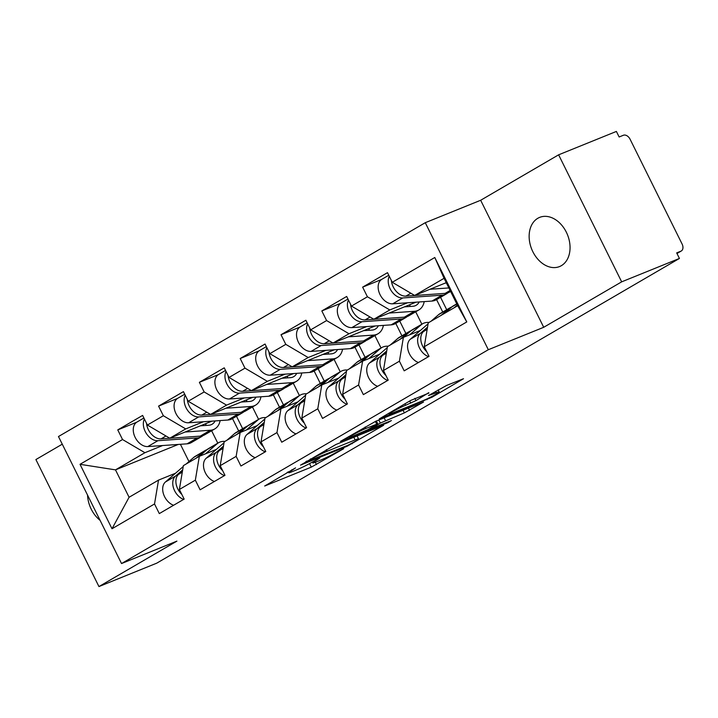<?xml version="1.0" encoding="UTF-8"?>
<svg xmlns="http://www.w3.org/2000/svg" width="718" height="718" viewBox="0 0 718 718"><rect width="100%" height="100%" fill="white"/><g stroke="black" fill="none" stroke-linecap="round" stroke-linejoin="round"><path stroke-width="1.08" d="M295.565 467.876L264.691 486.014L311.289 467.14L343.734 448.687L336.58 452.214A13.023 0.933 153.6 0 1 320.075 460.364L316.189 461.934A13.023 0.933 153.6 0 1 312.752 462.93A13.023 0.933 153.6 0 1 316.126 460.498L319.645 458.129L312.501 461.97A13.023 0.933 153.6 0 1 295.995 470.11L292.118 471.69A13.023 0.933 153.6 0 1 288.672 472.686A13.023 0.933 153.6 0 1 292.046 470.254L295.565 467.876M561.359 265.669A26.53 19.287 68 0 1 559.555 266.558A26.53 19.287 68 0 1 532.262 250.483A26.53 19.287 68 0 1 537.836 218.272A26.53 19.287 68 0 1 539.64 217.383A26.53 19.287 68 0 1 566.933 233.458A26.53 19.287 68 0 1 561.359 265.669M100.053 520.29A26.53 19.287 68 0 1 87.542 495.088M428.915 393.069L410.66 400.456L379.301 418.881L432.137 397.153L463.496 378.727L446.623 385.431L428.502 395.537L436.356 392.818A10.887 0.781 153.6 0 1 439.236 391.983A10.887 0.781 153.6 0 1 433.394 395.69A10.887 0.781 153.6 0 1 422.615 400.824L391.938 413.254A10.887 0.781 153.6 0 1 389.057 414.089A10.887 0.781 153.6 0 1 394.891 410.382A10.887 0.781 153.6 0 1 405.679 405.239L415.946 400.626L428.727 392.683M543.714 327.291L621.671 281.842L679.434 258.444L156.712 563.181L98.949 586.57L176.915 541.121L121.53 563.549L488.321 349.72L543.714 327.291L480.656 200.268L425.271 222.697L488.321 349.72M335.952 444.469L300.519 465.129L347.117 446.255L383.627 425.289L335.952 444.469M340.431 441.399L375.882 421.188L423.566 402.008L404.387 412.877L380.325 423.073L370.667 428.852L391.418 420.569L387.828 422.669L340.431 441.399M442.746 312.034L436.58 299.621M401.927 335.827L395.771 323.414M361.118 359.619L354.952 347.207M320.3 383.412L314.143 371M279.49 407.205L273.325 394.792M425.271 222.697L58.472 436.535L121.53 563.549M381.536 279.49L362.635 287.146L367.419 296.776L389.793 309.952L407.51 302.781M362.635 287.146L387.496 272.661L392.27 282.282L434.785 257.502L466.772 321.933L424.257 346.722L429.041 356.352L404.18 370.838L399.405 361.208L383.448 370.515L388.223 380.145L363.371 394.631L358.587 385.001L342.63 394.308L347.413 403.938L322.561 418.423L317.778 408.793L301.82 418.1L306.595 427.731L281.743 442.216L276.969 432.586L261.002 441.893L265.786 451.523L240.934 466.009L236.15 456.379L220.193 465.686L224.976 475.316L200.116 489.802L195.341 480.171L179.383 489.479L184.158 499.109L159.306 513.594L154.523 503.964L112.008 528.753L80.021 464.313L122.536 439.533L144.919 452.708L162.627 445.537M136.662 422.247L117.761 429.902L122.536 439.533M117.761 429.902L142.613 415.417L147.396 425.047L163.354 415.74L185.729 428.915L203.445 421.744M177.472 398.454L158.57 406.11L163.354 415.74M158.57 406.11L183.431 391.624L188.206 401.254L204.163 391.947L226.547 405.123L244.255 397.951M218.281 374.661L199.389 382.317L204.163 391.947M199.389 382.317L224.24 367.831L229.024 377.453L244.982 368.154L267.356 381.33L285.073 374.159M259.099 350.869L240.198 358.524L244.982 368.154M240.198 358.524L265.05 344.039L269.833 353.66L285.791 344.362L308.175 357.537L325.882 350.366M299.909 327.076L281.016 334.732L285.791 344.362M281.016 334.732L305.868 320.246L310.643 329.867L326.609 320.569L348.984 333.744L366.701 326.573M340.727 303.283L321.826 310.939L326.609 320.569M321.826 310.939L346.677 296.453L351.461 306.074L367.419 296.776M420.398 330.468L403.399 337.352L399.405 361.208M383.448 370.515L387.442 346.659L403.399 337.352L411.064 330.702A20.723 14.154 -120.2 0 1 412.545 329.634L422.615 323.764A20.723 14.154 -120.2 0 1 423.862 323.154A20.723 14.154 -120.2 0 1 428.969 322.445M389.793 309.952L373.836 319.25L415.991 302.188M446.713 309.718L440.556 297.306M351.461 306.074L373.836 319.25M379.58 354.261L362.59 361.145L358.587 385.001M342.63 394.308L346.632 370.452L362.59 361.145L370.246 354.495A20.723 14.154 -120.2 0 1 371.727 353.427L381.805 347.557A20.723 14.154 -120.2 0 1 383.053 346.947A20.723 14.154 -120.2 0 1 388.16 346.238M348.984 333.744L333.026 343.042L375.173 325.981M421.861 324.204L415.695 311.791M405.903 333.511L399.738 321.099M310.643 329.867L333.026 343.042M338.77 378.054L321.772 384.938L317.778 408.793M301.82 418.1L305.814 394.245L321.772 384.938L329.436 378.287A20.723 14.154 -120.2 0 1 330.917 377.219L340.987 371.35A20.723 14.154 -120.2 0 1 342.235 370.739A20.723 14.154 -120.2 0 1 347.341 370.03M308.175 357.537L292.208 366.835L334.364 349.774M381.052 347.997L374.886 335.584M365.085 357.304L358.928 344.891M269.833 353.66L292.208 366.835M297.952 401.847L280.962 408.73L276.969 432.586M261.002 441.893L265.005 418.038L280.962 408.73L288.618 402.08A20.723 14.154 -120.2 0 1 290.108 401.012L300.178 395.142A20.723 14.154 -120.2 0 1 301.425 394.532A20.723 14.154 -120.2 0 1 306.532 393.823M267.356 381.33L251.399 390.628L293.545 373.566M340.233 371.789L334.076 359.377M324.276 381.096L318.11 368.684M229.024 377.453L251.399 390.628M257.143 425.639L240.144 432.523L236.15 456.379M220.193 465.686L224.187 441.83L240.144 432.523M226.547 405.123L210.589 414.43L252.736 397.359M299.424 395.582L293.258 383.17M283.457 404.889L277.301 392.477M188.206 401.254L210.589 414.43M216.333 449.432L199.335 456.316L195.341 480.171M179.383 489.479L183.377 465.623L199.335 456.316L206.999 449.665A20.723 14.154 -120.2 0 1 208.48 448.597L218.55 442.728A20.723 14.154 -120.2 0 1 219.798 442.117A20.723 14.154 -120.2 0 1 224.905 441.408M185.729 428.915L169.771 438.222L211.927 421.152M258.606 419.375L252.449 406.962M242.648 428.682L236.491 416.269M147.396 425.047L169.771 438.222M238.681 430.997L232.515 418.585M175.515 473.234L158.525 480.109L154.523 503.964M144.919 452.708L115.49 469.868L129.087 497.269L158.525 480.109M178.27 444.442L115.49 469.868L80.021 464.313M217.796 443.168L211.631 430.755M180.397 444.289L188.969 461.548M129.087 497.269L112.008 528.753M62.269 444.182L35.9 459.556L98.949 586.57M621.671 281.842L558.622 154.819L616.385 131.43L619.14 136.985L623.359 135.271A6.22 4.245 59.8 0 1 630.081 139.229L682.1 244.03A6.22 4.245 59.8 0 1 681.274 251.004A6.22 4.245 59.8 0 1 680.897 251.183L676.679 252.889L679.434 258.444M558.622 154.819L480.656 200.268M424.257 346.722L428.251 322.867L457.689 305.706L444.083 278.306L414.654 295.457L446.246 282.668M457.689 305.706L466.772 321.933M392.27 282.282L414.654 295.457M434.785 257.502L444.083 278.306M311.747 462.401L312.339 462.105M287.083 472.498L288.331 471.995M357.16 436.086L358.318 435.413M306.945 461.566L347.862 445.313L355.195 441.364A13.023 0.933 153.6 0 0 358.578 438.931A13.023 0.933 153.6 0 0 355.132 439.928L327.166 451.254A13.023 0.933 153.6 0 0 310.67 459.394L306.945 461.566L306.694 461.064M365.875 428.466A10.887 0.781 153.6 0 0 355.096 433.609A10.887 0.781 153.6 0 0 349.253 437.316A10.887 0.781 153.6 0 0 352.134 436.481L368.101 429.552L377.758 423.782L365.875 428.466L365.139 426.995M215.113 420.928A15.338 10.474 -120.2 0 1 212.079 424.257A15.338 10.474 -120.2 0 1 211.155 424.715A15.338 10.474 -120.2 0 1 208.785 425.253L200.34 425.837M185.082 432.021L210.347 430.253A20.723 14.154 59.8 0 0 213.542 429.526A20.723 14.154 59.8 0 0 214.79 428.915A20.723 14.154 59.8 0 0 220.139 420.577M146.517 423.279A13.678 9.343 59.8 0 0 161.029 438.869L200.277 436.122A20.723 14.154 59.8 0 0 203.472 435.395A20.723 14.154 59.8 0 0 204.72 434.785L214.79 428.915M144.408 419.025A13.678 9.343 59.8 0 0 146.167 433.196A13.678 9.343 59.8 0 0 157.888 440.699L197.136 437.953A20.723 14.154 59.8 0 0 200.331 437.226A20.723 14.154 59.8 0 0 201.578 436.616A20.723 14.154 59.8 0 0 203.068 435.557M143.905 418.011L136.976 422.049A13.678 9.343 59.8 0 0 134.787 436.598A13.678 9.343 59.8 0 0 147.818 446.569L187.066 443.832A20.723 14.154 59.8 0 0 190.261 443.105A20.723 14.154 59.8 0 0 191.509 442.485L201.578 436.616M202.961 424.778A15.338 10.474 -120.2 0 1 202.844 425.666M206.03 423.539A15.338 10.474 -120.2 0 1 205.581 425.478M196.185 458.156L203.858 451.496A20.723 14.154 -120.2 0 1 205.339 450.428A20.723 14.154 -120.2 0 1 206.587 449.818A20.723 14.154 -120.2 0 1 206.99 449.665L217.069 443.796A20.723 14.154 -120.2 0 1 218.55 442.728M181.851 494.46A13.678 9.343 -120.2 0 1 178.62 474.302L182.48 470.954M205.536 453.812L217.069 443.796M183.655 499.405A13.678 9.343 -120.2 0 1 173.711 488.572A13.678 9.343 -120.2 0 1 175.479 476.133L182.659 469.904M173.577 505.275A13.678 9.343 -120.2 0 1 163.641 494.442A13.678 9.343 -120.2 0 1 165.409 482.002L183.225 466.538M186.115 464.025L193.779 457.366A20.723 14.154 -120.2 0 1 195.269 456.307L205.339 450.428M255.922 397.135A15.338 10.474 -120.2 0 1 252.889 400.464A15.338 10.474 -120.2 0 1 251.973 400.922A15.338 10.474 -120.2 0 1 249.604 401.461L241.149 402.044M225.892 408.228L251.156 406.46A20.723 14.154 59.8 0 0 254.36 405.733A20.723 14.154 59.8 0 0 255.608 405.123A20.723 14.154 59.8 0 0 260.948 396.785M187.335 399.486A13.678 9.343 59.8 0 0 201.848 415.076L241.086 412.329A20.723 14.154 59.8 0 0 244.291 411.602A20.723 14.154 59.8 0 0 245.538 410.992L255.608 405.123M185.217 395.232A13.678 9.343 59.8 0 0 186.976 409.404A13.678 9.343 59.8 0 0 198.707 416.907L237.945 414.16A20.723 14.154 59.8 0 0 241.149 413.433A20.723 14.154 59.8 0 0 242.397 412.823A20.723 14.154 59.8 0 0 243.878 411.764M184.714 394.218L177.786 398.257A13.678 9.343 59.8 0 0 175.605 412.805A13.678 9.343 59.8 0 0 188.637 422.776L227.875 420.03A20.723 14.154 59.8 0 0 231.079 419.312A20.723 14.154 59.8 0 0 232.318 418.693L242.397 412.823M243.779 400.985A15.338 10.474 -120.2 0 1 243.653 401.874M246.848 399.746A15.338 10.474 -120.2 0 1 246.391 401.685M296.74 373.342A15.338 10.474 -120.2 0 1 293.707 376.672A15.338 10.474 -120.2 0 1 292.782 377.129A15.338 10.474 -120.2 0 1 290.413 377.668L281.968 378.251M266.71 384.435L291.975 382.667A20.723 14.154 59.8 0 0 295.17 381.94A20.723 14.154 59.8 0 0 296.417 381.33A20.723 14.154 59.8 0 0 301.766 372.992M228.144 375.694A13.678 9.343 59.8 0 0 242.657 391.283L281.905 388.537A20.723 14.154 59.8 0 0 285.1 387.81A20.723 14.154 59.8 0 0 286.347 387.199L296.417 381.33M226.035 371.439A13.678 9.343 59.8 0 0 227.794 385.611A13.678 9.343 59.8 0 0 239.516 393.114L278.764 390.368A20.723 14.154 59.8 0 0 281.959 389.641A20.723 14.154 59.8 0 0 283.206 389.03A20.723 14.154 59.8 0 0 284.687 387.971M225.533 370.425L218.604 374.464A13.678 9.343 59.8 0 0 216.414 389.012A13.678 9.343 59.8 0 0 229.446 398.984L268.694 396.237A20.723 14.154 59.8 0 0 271.889 395.51A20.723 14.154 59.8 0 0 273.136 394.9L283.206 389.03M284.588 377.192A15.338 10.474 -120.2 0 1 284.472 378.081M287.658 375.945A15.338 10.474 -120.2 0 1 287.209 377.892M337.55 349.549A15.338 10.474 -120.2 0 1 334.516 352.879A15.338 10.474 -120.2 0 1 333.601 353.337A15.338 10.474 -120.2 0 1 331.231 353.875L322.777 354.459M307.519 360.642L332.784 358.874A20.723 14.154 59.8 0 0 335.988 358.147A20.723 14.154 59.8 0 0 337.236 357.537A20.723 14.154 59.8 0 0 342.576 349.199M268.963 351.901A13.678 9.343 59.8 0 0 283.475 367.49L322.714 364.744A20.723 14.154 59.8 0 0 325.918 364.017A20.723 14.154 59.8 0 0 327.157 363.407L337.236 357.537M266.845 347.647A13.678 9.343 59.8 0 0 268.604 361.818A13.678 9.343 59.8 0 0 280.334 369.321L319.573 366.575A20.723 14.154 59.8 0 0 322.777 365.848A20.723 14.154 59.8 0 0 324.024 365.238A20.723 14.154 59.8 0 0 325.505 364.179M266.342 346.632L259.413 350.671A13.678 9.343 59.8 0 0 257.232 365.22A13.678 9.343 59.8 0 0 270.255 375.191L309.503 372.445A20.723 14.154 59.8 0 0 312.698 371.718A20.723 14.154 59.8 0 0 313.945 371.107L324.024 365.238M325.407 353.4A15.338 10.474 -120.2 0 1 325.281 354.288M328.467 352.152A15.338 10.474 -120.2 0 1 328.018 354.1M378.368 325.757A15.338 10.474 -120.2 0 1 375.334 329.086A15.338 10.474 -120.2 0 1 374.41 329.544A15.338 10.474 -120.2 0 1 372.041 330.074L363.586 330.666M348.338 336.85L373.602 335.082A20.723 14.154 59.8 0 0 376.797 334.355A20.723 14.154 59.8 0 0 378.045 333.744A20.723 14.154 59.8 0 0 383.385 325.407M309.772 328.108A13.678 9.343 59.8 0 0 324.285 343.698L363.523 340.951A20.723 14.154 59.8 0 0 366.727 340.224A20.723 14.154 59.8 0 0 367.975 339.614L378.045 333.744M307.663 323.854A13.678 9.343 59.8 0 0 309.422 338.025A13.678 9.343 59.8 0 0 321.143 345.529L360.391 342.782A20.723 14.154 59.8 0 0 363.586 342.055A20.723 14.154 59.8 0 0 364.834 341.445A20.723 14.154 59.8 0 0 366.315 340.386M307.16 322.84L300.232 326.878A13.678 9.343 59.8 0 0 298.042 341.427A13.678 9.343 59.8 0 0 311.074 351.398L350.312 348.652A20.723 14.154 59.8 0 0 353.516 347.925A20.723 14.154 59.8 0 0 354.764 347.315L364.834 341.445M366.216 329.607A15.338 10.474 -120.2 0 1 366.099 330.495M369.285 328.359A15.338 10.474 -120.2 0 1 368.828 330.298M419.177 301.964A15.338 10.474 -120.2 0 1 416.144 305.294A15.338 10.474 -120.2 0 1 415.219 305.751A15.338 10.474 -120.2 0 1 412.859 306.281L404.405 306.873M389.147 313.057L414.412 311.289A20.723 14.154 59.8 0 0 417.616 310.562A20.723 14.154 59.8 0 0 418.863 309.952A20.723 14.154 59.8 0 0 424.203 301.614M350.581 304.315A13.678 9.343 59.8 0 0 365.094 319.905L404.342 317.159A20.723 14.154 59.8 0 0 407.537 316.432A20.723 14.154 59.8 0 0 408.784 315.821L418.863 309.952M348.472 300.061A13.678 9.343 59.8 0 0 350.231 314.233A13.678 9.343 59.8 0 0 361.962 321.736L401.2 318.989A20.723 14.154 59.8 0 0 404.405 318.262A20.723 14.154 59.8 0 0 405.643 317.652A20.723 14.154 59.8 0 0 407.133 316.593M347.97 299.047L341.041 303.086A13.678 9.343 59.8 0 0 338.851 317.634A13.678 9.343 59.8 0 0 351.883 327.605L391.13 324.859A20.723 14.154 59.8 0 0 394.326 324.132A20.723 14.154 59.8 0 0 395.573 323.522L405.643 317.652M407.034 305.814A15.338 10.474 -120.2 0 1 406.909 306.703M410.095 304.567A15.338 10.474 -120.2 0 1 409.646 306.505M237.003 434.363L244.667 427.704A20.723 14.154 -120.2 0 1 246.148 426.636A20.723 14.154 -120.2 0 1 247.396 426.025A20.723 14.154 -120.2 0 1 247.809 425.873A20.723 14.154 -120.2 0 1 249.29 424.805L259.36 418.935A20.723 14.154 -120.2 0 1 260.607 418.325A20.723 14.154 -120.2 0 1 265.723 417.616M222.661 470.667A13.678 9.343 -120.2 0 1 219.439 450.509L223.298 447.152M240.144 432.532L247.809 425.873L257.879 419.994A20.723 14.154 -120.2 0 1 259.36 418.935M246.346 430.019L257.879 419.994M224.465 475.612A13.678 9.343 -120.2 0 1 214.529 464.779A13.678 9.343 -120.2 0 1 216.297 452.34L223.469 446.111M214.395 481.482A13.678 9.343 -120.2 0 1 204.459 470.649A13.678 9.343 -120.2 0 1 206.228 458.21L224.034 442.746M226.924 440.233L234.598 433.573A20.723 14.154 -120.2 0 1 236.078 432.514L246.148 426.636M277.812 410.57L285.486 403.911A20.723 14.154 -120.2 0 1 286.967 402.843A20.723 14.154 -120.2 0 1 288.214 402.233A20.723 14.154 -120.2 0 1 288.618 402.08L298.697 396.201A20.723 14.154 -120.2 0 1 300.178 395.142M263.479 446.874A13.678 9.343 -120.2 0 1 260.248 426.716L264.107 423.36M287.164 406.226L298.697 396.201M265.283 451.819A13.678 9.343 -120.2 0 1 255.339 440.987A13.678 9.343 -120.2 0 1 257.107 428.547L264.287 422.319M255.204 457.689A13.678 9.343 -120.2 0 1 245.269 446.856A13.678 9.343 -120.2 0 1 247.037 434.417L264.852 418.953M267.742 416.44L275.407 409.781A20.723 14.154 -120.2 0 1 276.897 408.713L286.967 402.843M318.63 386.778L326.295 380.118A20.723 14.154 -120.2 0 1 327.776 379.05A20.723 14.154 -120.2 0 1 329.024 378.44A20.723 14.154 -120.2 0 1 329.436 378.287L339.506 372.409A20.723 14.154 -120.2 0 1 340.987 371.35M304.288 423.081A13.678 9.343 -120.2 0 1 301.057 402.924L304.926 399.567M327.973 382.425L339.506 372.409M306.092 428.027A13.678 9.343 -120.2 0 1 296.157 417.194A13.678 9.343 -120.2 0 1 297.925 404.755L305.096 398.526M296.022 433.896A13.678 9.343 -120.2 0 1 286.078 423.064A13.678 9.343 -120.2 0 1 287.846 410.624L305.662 395.16M308.552 392.647L316.225 385.988A20.723 14.154 -120.2 0 1 317.706 384.92L327.776 379.05M359.44 362.985L367.104 356.325A20.723 14.154 -120.2 0 1 368.594 355.257A20.723 14.154 -120.2 0 1 369.842 354.647A20.723 14.154 -120.2 0 1 370.246 354.495L380.325 348.616A20.723 14.154 -120.2 0 1 381.805 347.557M345.107 399.289A13.678 9.343 -120.2 0 1 341.876 379.131L345.735 375.774M368.783 358.632L380.325 348.616M346.902 404.234A13.678 9.343 -120.2 0 1 336.966 393.401A13.678 9.343 -120.2 0 1 338.734 380.962L345.914 374.733M336.832 410.104A13.678 9.343 -120.2 0 1 326.896 399.271A13.678 9.343 -120.2 0 1 328.664 386.831L346.48 371.368M349.37 368.855L357.034 362.195A20.723 14.154 -120.2 0 1 358.515 361.127L368.594 355.257M400.249 339.192L407.923 332.533A20.723 14.154 -120.2 0 1 409.404 331.465A20.723 14.154 -120.2 0 1 410.651 330.854A20.723 14.154 -120.2 0 1 411.064 330.702L421.134 324.823A20.723 14.154 -120.2 0 1 422.615 323.764M385.916 375.496A13.678 9.343 -120.2 0 1 382.685 355.338L386.553 351.982M409.601 334.839L421.134 324.823M387.72 380.432A13.678 9.343 -120.2 0 1 377.785 369.608A13.678 9.343 -120.2 0 1 379.553 357.169L386.724 350.931M377.65 386.311A13.678 9.343 -120.2 0 1 367.706 375.478A13.678 9.343 -120.2 0 1 369.474 363.039L387.289 347.575M390.179 345.062L397.853 338.402A20.723 14.154 -120.2 0 1 399.334 337.334L409.404 331.465M391.4 280.523A13.678 9.343 59.8 0 0 405.912 296.112L445.151 293.366A20.723 14.154 59.8 0 0 448.355 292.639A20.723 14.154 59.8 0 0 449.603 292.029L450.608 291.445M389.291 276.268A13.678 9.343 59.8 0 0 391.05 290.44A13.678 9.343 59.8 0 0 402.771 297.943L442.019 295.197A20.723 14.154 59.8 0 0 445.214 294.47A20.723 14.154 59.8 0 0 446.461 293.859A20.723 14.154 59.8 0 0 447.942 292.791M388.779 275.254L381.859 279.293A13.678 9.343 59.8 0 0 379.669 293.841A13.678 9.343 59.8 0 0 392.701 303.813L431.94 301.066A20.723 14.154 59.8 0 0 435.144 300.339A20.723 14.154 59.8 0 0 436.391 299.729L446.461 293.859M429.956 289.264L448.867 287.936M446.416 283L445.214 283.08M441.067 315.399L448.732 308.731A20.723 14.154 -120.2 0 1 450.222 307.672A20.723 14.154 -120.2 0 1 451.46 307.062A20.723 14.154 -120.2 0 1 451.873 306.909A20.723 14.154 -120.2 0 1 453.354 305.841L456.765 303.858M426.734 351.694A13.678 9.343 -120.2 0 1 423.503 331.545L427.363 328.189M444.209 313.569L451.873 306.909L456.845 304.01M454.279 307.69L457.348 305.024M428.529 356.64A13.678 9.343 -120.2 0 1 418.594 345.816A13.678 9.343 -120.2 0 1 420.362 333.376L427.542 327.139M418.459 362.518A13.678 9.343 -120.2 0 1 408.524 351.685A13.678 9.343 -120.2 0 1 410.292 339.246L428.099 323.782M430.997 321.269L438.662 314.61A20.723 14.154 -120.2 0 1 440.143 313.542L450.222 307.672M676.966 253.472L680.897 251.183M291.804 469.751L292.046 470.254M315.875 459.996L316.126 460.498M315.301 462.284L316.45 464.6M309.548 463.622L311.289 467.14M352.026 443.212L352.269 443.715M346.848 445.725L347.117 446.255M353.794 437.244L355.132 439.928M326.349 449.603L327.166 451.254M310.418 458.892L310.67 459.394M408.398 408.021L409.538 410.328M403.049 410.193L404.387 412.877M384.148 417.84L385.485 420.524M378.808 420.012L380.325 423.073M371.475 427.587L371.727 428.09M387.558 422.13L387.828 422.669M375.352 421.412L376.681 424.096M414.816 398.346L415.946 400.626M409.718 401.012L410.786 403.175M404.952 403.785L405.679 405.239M435.638 391.382L436.356 392.818M431.823 396.515L432.137 397.153M426.654 399.046L426.986 399.702M157.888 440.699L147.818 446.569M197.136 437.953L187.066 443.832M165.975 435.988L161.029 438.869M210.347 430.253L200.277 436.122M178.62 474.302L182.282 472.175M165.409 482.002L175.479 476.133M193.779 457.366L203.858 451.496M198.707 416.907L188.637 422.776M237.945 414.16L227.875 420.03M206.793 412.195L201.848 415.076M251.156 406.46L241.086 412.329M239.516 393.114L229.446 398.984M278.764 390.368L268.694 396.237M247.602 388.402L242.657 391.283M291.975 382.667L281.905 388.537M280.334 369.321L270.255 375.191M319.573 366.575L309.503 372.445M288.421 364.609L283.475 367.49M332.784 358.874L322.714 364.744M321.143 345.529L311.074 351.398M360.391 342.782L350.312 348.652M329.23 340.808L324.285 343.698M373.602 335.082L363.523 340.951M361.962 321.736L351.883 327.605M401.2 318.989L391.13 324.859M370.048 317.015L365.094 319.905M414.412 311.289L404.342 317.159M219.439 450.509L223.092 448.382M206.228 458.21L216.297 452.34M234.598 433.573L244.667 427.704M260.248 426.716L263.901 424.589M247.037 434.417L257.107 428.547M275.407 409.781L285.486 403.911M301.057 402.924L304.719 400.788M287.846 410.624L297.925 404.755M316.225 385.988L326.295 380.118M341.876 379.131L345.529 376.995M328.664 386.831L338.734 380.962M357.034 362.195L367.104 356.325M382.685 355.338L386.347 353.202M369.474 363.039L379.553 357.169M397.853 338.402L407.923 332.533M402.771 297.943L392.701 303.813M442.019 295.197L431.94 301.066M410.858 293.222L405.912 296.112M450.123 290.467L445.151 293.366M423.503 331.545L427.156 329.409M410.292 339.246L420.362 333.376M438.662 314.61L448.732 308.731M676.984 253.499L681.274 251.004M288.241 471.825L288.672 472.686M312.321 462.069L312.752 462.93M305.913 461.521L306.209 462.096M357.079 435.916L358.578 438.931M370.362 428.233L370.667 428.852M348.849 436.49L349.253 437.316M376.376 420.99L377.758 423.782M388.662 413.281L389.057 414.089M438.195 389.892L439.236 391.983"/></g></svg>
